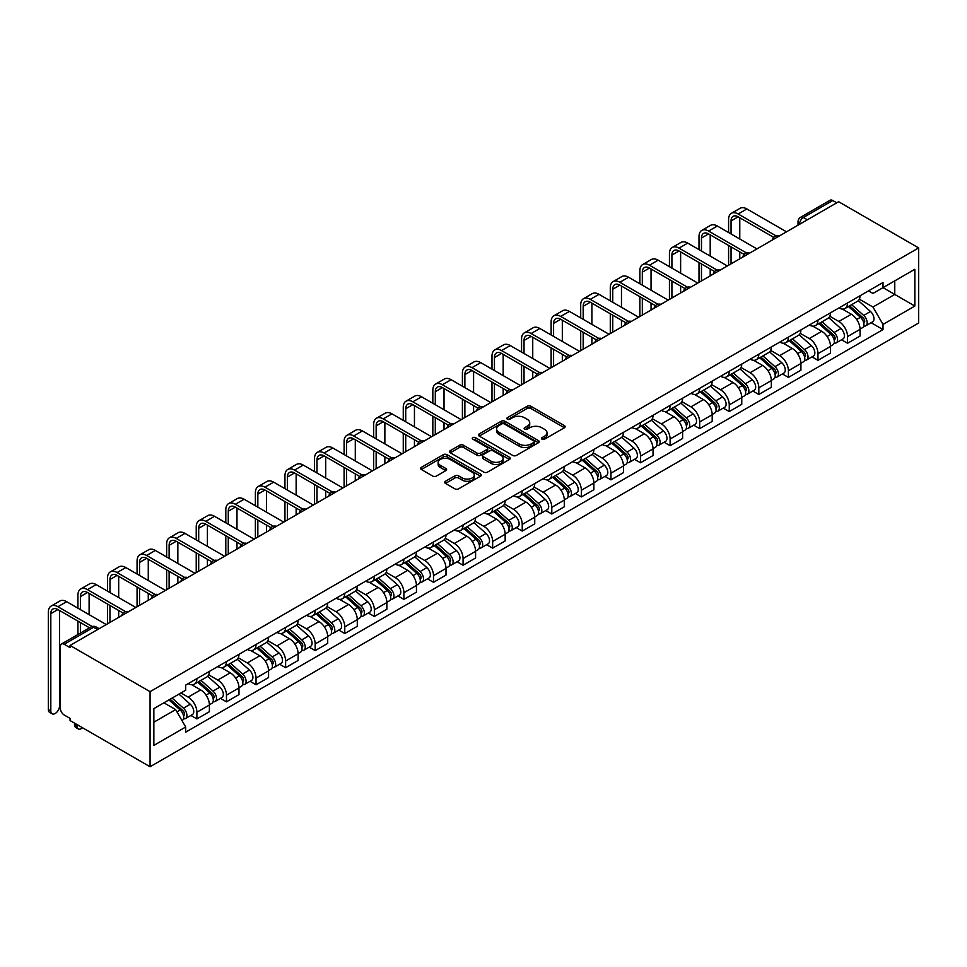 <?xml version="1.0" encoding="UTF-8"?>
<svg xmlns="http://www.w3.org/2000/svg" width="967" height="967" viewBox="0 0 967 967"><rect width="100%" height="100%" fill="white"/><g stroke="black" fill="none" stroke-linecap="round" stroke-linejoin="round"><path stroke-width="1.45" d="M541.991 439.175A1.837 1.064 0 0 0 544.602 439.175L564.365 427.752A2.635 1.523 0 0 0 565.139 426.677A2.635 1.523 0 0 0 564.365 425.601L530.871 406.261A2.635 1.523 0 0 0 527.148 406.261L507.385 417.684A1.837 1.064 0 0 0 506.841 418.433A1.837 1.064 0 0 0 507.385 419.182A1.837 1.064 0 0 0 509.984 419.182L512.546 417.708A8.425 4.859 0 0 1 524.452 417.708L527.245 419.315A8.425 4.859 0 0 1 529.711 422.76A8.425 4.859 0 0 1 527.245 426.193L524.682 427.668A1.837 1.064 0 0 0 524.15 428.429A1.837 1.064 0 0 0 524.682 429.179A1.837 1.064 0 0 0 527.293 429.179L529.856 427.704A8.425 4.859 0 0 1 541.762 427.704L544.554 429.312A8.425 4.859 0 0 1 547.02 432.745A8.425 4.859 0 0 1 544.554 436.19L541.991 437.664A1.837 1.064 0 0 0 541.46 438.414A1.837 1.064 0 0 0 541.991 439.175L541.991 437.664M445.461 481.264A2.635 1.523 0 0 0 444.687 482.328A2.635 1.523 0 0 0 445.461 483.403L454.853 488.831A2.635 1.523 0 0 0 458.576 488.831L480.539 476.151A2.635 1.523 0 0 0 481.312 475.087A2.635 1.523 0 0 0 480.539 474.011L447.044 454.671A2.635 1.523 0 0 0 443.321 454.671L421.358 467.351A2.635 1.523 0 0 0 420.585 468.415A2.635 1.523 0 0 0 421.358 469.491L432.708 476.054A2.635 1.523 0 0 0 436.431 476.054L445.835 470.627A2.635 1.523 0 0 0 446.597 469.551A2.635 1.523 0 0 0 445.835 468.475L440.203 465.224A7.035 4.061 0 0 1 438.136 462.347A7.035 4.061 0 0 1 442.487 458.6A7.035 4.061 0 0 1 450.163 459.47L472.21 472.21A7.035 4.061 0 0 1 474.265 475.087A7.035 4.061 0 0 1 469.926 478.834A7.035 4.061 0 0 1 462.25 477.952L458.576 475.837A2.635 1.523 0 0 0 454.853 475.837L445.461 481.264L445.461 483.403M150.066 691.659L70.059 645.46L838.643 201.728L918.65 247.915L150.066 691.659L150.066 766.746L918.65 323.002L918.65 247.915M512.728 455.421A2.635 1.523 0 0 0 516.451 455.421L538.414 442.741A2.635 1.523 0 0 0 539.187 441.665A2.635 1.523 0 0 0 538.414 440.589L504.919 421.249A2.635 1.523 0 0 0 501.196 421.249L479.233 433.929A2.635 1.523 0 0 0 478.46 435.005A2.635 1.523 0 0 0 479.233 436.081L512.728 455.421M473.552 439.562A1.837 1.064 0 0 1 475.413 439.828L475.413 437.64L509.476 457.294A2.635 1.523 0 0 1 510.25 458.37A2.635 1.523 0 0 1 509.476 459.446L487.513 472.126A2.635 1.523 0 0 1 483.79 472.126L450.296 452.786L459.7 447.407L459.7 445.219L450.296 450.634A2.635 1.523 0 0 0 449.522 451.71A2.635 1.523 0 0 0 450.296 452.786L450.296 450.634M459.7 447.407A2.635 1.523 0 0 1 463.411 447.407L463.411 445.219A2.635 1.523 0 0 0 459.7 445.219M463.411 445.219L476.997 453.052A2.635 1.523 0 0 0 480.72 453.052L486.957 449.462A2.635 1.523 0 0 0 487.731 448.386A2.635 1.523 0 0 0 486.957 447.31L472.815 439.139A1.837 1.064 0 0 1 472.271 438.389A1.837 1.064 0 0 1 473.407 437.41A1.837 1.064 0 0 1 475.413 437.64M70.059 645.46L70.059 647.648L64.185 644.264A5.367 3.094 -120 0 0 61.501 643.998A5.367 3.094 -120 0 0 60.389 646.452L60.389 708.4A5.367 3.094 -120 0 0 64.185 714.976L70.059 718.36L70.059 720.548L150.066 766.746M807.36 219.787L803.384 217.49A5.367 3.094 60 0 0 800.7 217.224L830.085 200.254A5.367 3.094 60 0 1 832.768 200.52L803.384 217.49A5.367 3.094 120 0 0 799.588 224.054L799.588 224.271M836.745 202.816L832.768 200.52M847.551 302.973A12.329 7.12 60 0 1 845.001 308.509L857.511 301.281A12.329 7.12 -120 0 0 860.062 295.745M829.795 316.257L838.836 321.467A12.329 7.12 60 0 1 847.551 336.576L860.062 329.348A12.329 7.12 -120 0 0 851.347 314.251L842.39 309.077M860.062 329.348L860.062 336.032L847.551 343.249L841.556 339.792M845.001 308.509A12.329 7.12 60 0 1 838.933 307.953M847.551 336.576L847.551 343.249M817.973 320.053A12.329 7.12 60 0 1 815.423 325.589L827.933 318.361A12.329 7.12 -120 0 0 830.496 312.825M811.978 356.871L817.973 360.328L830.496 353.1L830.496 346.428A12.329 7.12 -120 0 0 821.769 331.318L812.812 326.157M815.423 325.589A12.329 7.12 60 0 1 809.355 325.033M800.217 333.325L809.258 338.547A12.329 7.12 60 0 1 817.973 353.656L817.973 360.328M788.407 337.12A12.329 7.12 60 0 1 785.845 342.656L798.367 335.44A12.329 7.12 -120 0 0 800.918 329.904M782.4 373.939L788.407 377.408L800.918 370.18L800.918 363.507A12.329 7.12 -120 0 0 792.191 348.398L783.234 343.225M785.845 342.656A12.329 7.12 60 0 1 779.777 342.1M770.651 350.405L779.68 355.626A12.329 7.12 60 0 1 788.407 370.724L788.407 377.408M758.829 354.2A12.329 7.12 60 0 1 756.279 359.736L768.789 352.508A12.329 7.12 -120 0 0 771.34 346.972M752.834 391.019L758.829 394.476L771.34 387.259L771.34 380.575A12.329 7.12 -120 0 0 762.625 365.478L753.668 360.304M756.279 359.736A12.329 7.12 60 0 1 750.199 359.18M741.073 367.484L750.102 372.694A12.329 7.12 60 0 1 758.829 387.803L758.829 394.476M729.251 371.28A12.329 7.12 60 0 1 726.701 376.816L739.211 369.587A12.329 7.12 -120 0 0 741.762 364.051M723.256 408.086L729.251 411.555L741.762 404.327L741.762 397.655A12.329 7.12 -120 0 0 733.046 382.545L724.09 377.384M726.701 376.816A12.329 7.12 60 0 1 720.62 376.26M711.494 384.552L720.536 389.774A12.329 7.12 60 0 1 729.251 404.883L729.251 411.555M699.673 388.347A12.329 7.12 60 0 1 697.122 393.883L709.633 386.667A12.329 7.12 -120 0 0 712.183 381.131M693.677 425.166L699.673 428.635L712.196 421.407L712.196 414.734A12.329 7.12 -120 0 0 703.468 399.625L694.511 394.451M697.122 393.883A12.329 7.12 60 0 1 691.054 393.327M681.916 401.631L690.958 406.853A12.329 7.12 60 0 1 699.673 421.95L699.673 428.635M670.095 405.427A12.329 7.12 60 0 1 667.544 410.963L680.055 403.735A12.329 7.12 -120 0 0 682.617 398.199M664.099 442.245L670.107 445.702L682.617 438.486L682.617 431.802A12.329 7.12 -120 0 0 673.89 416.704L664.933 411.531M667.544 410.963A12.329 7.12 60 0 1 661.476 410.407M652.338 418.711L661.38 423.921A12.329 7.12 60 0 1 670.107 439.03L670.107 445.702M640.529 422.506A12.329 7.12 60 0 1 637.966 428.043L650.489 420.814A12.329 7.12 -120 0 0 653.039 415.278M634.521 459.313L640.529 462.782L653.039 455.554L653.039 448.881A12.329 7.12 -120 0 0 644.312 433.772L635.355 428.599M637.966 428.043A12.329 7.12 60 0 1 631.898 427.487M622.772 435.779L631.802 441A12.329 7.12 60 0 1 640.529 456.11L640.529 462.782M610.951 439.574A12.329 7.12 60 0 1 608.4 445.11L620.911 437.894A12.329 7.12 -120 0 0 623.461 432.358M604.955 476.393L610.951 479.862L623.461 472.633L623.461 465.961A12.329 7.12 -120 0 0 614.746 450.852L605.789 445.678M608.4 445.11A12.329 7.12 60 0 1 602.32 444.554M593.194 452.858L602.223 458.08A12.329 7.12 60 0 1 610.951 473.177L610.951 479.862M581.372 456.654A12.329 7.12 60 0 1 578.822 462.19L591.333 454.961A12.329 7.12 -120 0 0 593.883 449.425M575.377 493.472L581.372 496.929L593.883 489.713L593.883 483.029A12.329 7.12 -120 0 0 585.168 467.931L576.211 462.758M578.822 462.19A12.329 7.12 60 0 1 572.754 461.634M563.616 469.938L572.657 475.148A12.329 7.12 60 0 1 581.372 490.257L581.372 496.929M551.794 473.721A12.329 7.12 60 0 1 549.244 479.257L561.754 472.041A12.329 7.12 -120 0 0 564.317 466.505M545.799 510.54L551.794 514.009L564.317 506.781L564.317 500.108A12.329 7.12 -120 0 0 555.59 484.999L546.633 479.825M549.244 479.257A12.329 7.12 60 0 1 543.176 478.701M534.038 487.005L543.079 492.227A12.329 7.12 60 0 1 551.794 507.324L551.794 514.009M522.228 490.801A12.329 7.12 60 0 1 519.666 496.337L532.176 489.109A12.329 7.12 -120 0 0 534.739 483.573M516.221 527.619L522.228 531.088L534.739 523.86L534.739 517.176A12.329 7.12 -120 0 0 526.012 502.078L517.055 496.905M519.666 496.337A12.329 7.12 60 0 1 513.598 495.781M504.46 504.085L513.501 509.295A12.329 7.12 60 0 1 522.228 524.404L522.228 531.088M492.65 507.88A12.329 7.12 60 0 1 490.088 513.417L502.61 506.188A12.329 7.12 -120 0 0 505.161 500.652M486.643 544.699L492.65 548.156L505.161 540.94L505.161 534.255A12.329 7.12 -120 0 0 496.434 519.146L487.489 513.985M490.088 513.417A12.329 7.12 60 0 1 484.02 512.861M474.894 521.153L483.923 526.374A12.329 7.12 60 0 1 492.65 541.484L492.65 548.156M463.072 524.948A12.329 7.12 60 0 1 460.522 530.484L473.032 523.268A12.329 7.12 -120 0 0 475.583 517.732M457.077 561.767L463.072 565.236L475.583 558.007L475.583 551.335A12.329 7.12 -120 0 0 466.868 536.226L457.911 531.052M460.522 530.484A12.329 7.12 60 0 1 454.442 529.928M445.316 538.232L454.345 543.454A12.329 7.12 60 0 1 463.072 558.551L463.072 565.236M433.494 542.028A12.329 7.12 60 0 1 430.944 547.564L443.454 540.335A12.329 7.12 -120 0 0 446.005 534.799M427.499 578.846L433.494 582.303L446.005 575.087L446.005 568.403A12.329 7.12 -120 0 0 437.289 553.305L428.333 548.132M430.944 547.564A12.329 7.12 60 0 1 424.876 547.008M415.737 555.312L424.779 560.522A12.329 7.12 60 0 1 433.494 575.631L433.494 582.303M403.916 559.107A12.329 7.12 60 0 1 401.365 564.643L413.876 557.415A12.329 7.12 -120 0 0 416.439 551.879M397.921 595.926L403.916 599.383L416.439 592.155L416.439 585.482A12.329 7.12 -120 0 0 407.711 570.373L398.755 565.212M401.365 564.643A12.329 7.12 60 0 1 395.298 564.087M386.159 572.379L395.201 577.601A12.329 7.12 60 0 1 403.916 592.711L403.916 599.383M374.35 576.175A12.329 7.12 60 0 1 371.787 581.711L384.298 574.495A12.329 7.12 -120 0 0 386.86 568.959M368.342 612.993L374.35 616.462L386.86 609.234L386.86 602.562A12.329 7.12 -120 0 0 378.133 587.452L369.176 582.279M371.787 581.711A12.329 7.12 60 0 1 365.719 581.155M356.581 589.459L365.623 594.681A12.329 7.12 60 0 1 374.35 609.778L374.35 616.462M344.772 593.255A12.329 7.12 60 0 1 342.209 598.791L354.732 591.562A12.329 7.12 -120 0 0 357.282 586.026M338.764 630.073L344.772 633.53L357.282 626.314L357.282 619.629A12.329 7.12 -120 0 0 348.567 604.532L339.61 599.359M342.209 598.791A12.329 7.12 60 0 1 336.141 598.235M327.015 606.539L336.045 611.748A12.329 7.12 60 0 1 344.772 626.858L344.772 633.53M315.194 610.334A12.329 7.12 60 0 1 312.643 615.87L325.154 608.642A12.329 7.12 -120 0 0 327.704 603.106M309.198 647.141L315.194 650.61L327.704 643.381L327.704 636.709A12.329 7.12 -120 0 0 318.989 621.6L310.032 616.438M312.643 615.87A12.329 7.12 60 0 1 306.563 615.314M297.437 623.606L306.479 628.828A12.329 7.12 60 0 1 315.194 643.937L315.194 650.61M285.616 627.402A12.329 7.12 60 0 1 283.065 632.938L295.576 625.722A12.329 7.12 -120 0 0 298.126 620.185M279.62 664.22L285.616 667.689L298.126 660.461L298.126 653.789A12.329 7.12 -120 0 0 289.411 638.679L280.454 633.506M283.065 632.938A12.329 7.12 60 0 1 276.997 632.382M267.859 640.686L276.9 645.908A12.329 7.12 60 0 1 285.616 661.005L285.616 667.689M256.037 644.481A12.329 7.12 60 0 1 253.487 650.017L265.998 642.789A12.329 7.12 -120 0 0 268.56 637.253M250.042 681.3L256.037 684.757L268.56 677.541L268.56 670.856A12.329 7.12 -120 0 0 259.833 655.759L250.876 650.586M253.487 650.017A12.329 7.12 60 0 1 247.419 649.461M238.281 657.765L247.322 662.975A12.329 7.12 60 0 1 256.037 678.085L256.037 684.757M226.471 661.561A12.329 7.12 60 0 1 223.909 667.097L236.431 659.869A12.329 7.12 -120 0 0 238.982 654.333M220.464 698.367L226.471 701.837L238.982 694.608L238.982 687.936A12.329 7.12 -120 0 0 230.255 672.827L221.298 667.653M223.909 667.097A12.329 7.12 60 0 1 217.841 666.541M208.703 674.833L217.744 680.055A12.329 7.12 60 0 1 226.471 695.164L226.471 701.837M196.893 678.629A12.329 7.12 60 0 1 194.343 684.165L206.853 676.948A12.329 7.12 -120 0 0 209.404 671.412M190.898 715.447L196.893 718.916L209.404 711.688L209.404 705.016A12.329 7.12 -120 0 0 200.689 689.906L191.732 684.733M194.343 684.165A12.329 7.12 60 0 1 188.263 683.609M180.962 692.964L188.166 697.134A12.329 7.12 60 0 1 196.893 712.232L196.893 718.916M868.499 290.874L872.959 293.448L914.855 269.261L894.765 280.865L894.765 294.439L872.959 307.022L859.373 299.178M153.85 722.192L175.656 709.609L185.7 727.015L153.85 745.4L153.85 708.618L185.7 690.233L185.7 685.083L883.004 282.509L883.004 287.646L914.855 306.043L883.004 324.428L872.959 307.022M914.855 269.261L914.855 306.043M185.7 727.015L185.7 732.152L883.004 329.578L883.004 324.428M175.656 709.609L163.906 702.816M871.134 322.712L883.004 329.578M542.729 439.429L544.554 438.377A8.425 4.859 0 0 0 547.02 434.945L547.02 432.745M529.711 422.76L529.711 424.948A8.425 4.859 0 0 1 527.245 428.381L525.419 429.433M564.365 425.601L564.365 427.752L530.871 408.461A2.635 1.523 0 0 0 527.148 408.461L508.122 419.448M538.377 442.765L504.919 423.449A2.635 1.523 0 0 0 501.196 423.449L479.269 436.105M533.76 442.415A1.837 1.064 0 0 0 534.304 441.665A1.837 1.064 0 0 0 533.76 440.916L504.351 423.945A1.837 1.064 0 0 0 501.752 423.945L499.057 425.492A8.425 4.859 0 0 0 496.591 428.937A8.425 4.859 0 0 0 499.057 432.37L519.146 443.974A8.425 4.859 0 0 0 531.064 443.974L533.76 442.415L533.76 444.615A1.837 1.064 0 0 0 534.304 443.853L534.304 441.665M496.591 428.937L496.591 431.125A8.425 4.859 0 0 0 499.057 434.558L499.057 432.37M533.76 444.615L531.064 446.162A8.425 4.859 0 0 1 519.146 446.162L499.057 434.558M463.411 447.407L476.997 455.239A2.635 1.523 0 0 0 480.72 455.239L486.957 451.649A2.635 1.523 0 0 0 487.731 450.574L487.731 448.386M475.413 439.828L509.44 459.47M491.103 461.199A7.035 4.061 0 0 0 498.767 462.081A7.035 4.061 0 0 0 503.118 458.322A7.035 4.061 0 0 0 501.051 455.445L493.279 450.96A2.635 1.523 0 0 0 489.568 450.96L483.331 454.563A2.635 1.523 0 0 0 482.557 455.638A2.635 1.523 0 0 0 483.331 456.714L491.103 461.199L491.103 463.386A7.035 4.061 0 0 0 498.767 464.269A7.035 4.061 0 0 0 503.118 460.51L503.118 458.322M482.557 455.638L482.557 457.826A2.635 1.523 0 0 0 483.331 458.902L483.331 456.714M491.103 463.386L483.331 458.902M474.265 475.087L474.265 477.275A7.035 4.061 0 0 1 469.926 481.022A7.035 4.061 0 0 1 462.25 480.14L458.576 478.024A2.635 1.523 0 0 0 454.853 478.024L445.497 483.427M438.136 462.347L438.136 464.535A7.035 4.061 0 0 0 440.203 467.412L440.203 465.224M445.799 470.639L440.203 467.412M480.502 476.175L447.044 456.859A2.635 1.523 0 0 0 443.321 456.859L421.394 469.515M848.41 306.539L860.461 317.297A6.709 3.868 60 0 1 862.564 327.656L860.062 329.106M848.724 306.829L854.405 310.105M849.63 305.838L863.035 317.805A3.215 1.861 60 0 1 864.051 322.785A3.215 1.861 60 0 1 863.749 322.893M851.637 304.678L863.688 315.435A6.709 3.868 60 0 1 865.791 325.794A6.709 3.868 60 0 1 863.761 326.012M858.358 300.64L870.505 311.495A6.709 3.868 60 0 1 872.609 321.854L865.791 325.794M731.052 233.966L731.052 220.935A10.057 5.802 60 0 1 733.131 216.33A10.057 5.802 60 0 1 738.159 216.826L773.757 237.386M786.509 231.826L746.887 208.945A13.538 7.821 -120 0 0 740.118 208.28L731.39 213.308A13.538 7.821 -120 0 0 728.586 219.509L728.586 232.539M776.211 235.948L738.159 213.985A13.538 7.821 -120 0 0 731.39 213.308M728.586 245.449L728.586 265.26M731.052 263.846L731.052 246.875M739.779 258.805L739.779 251.916M739.779 238.994L739.779 217.756M818.831 323.619L830.883 334.377A6.709 3.868 60 0 1 832.986 344.736L830.484 346.174M819.158 323.897L824.827 327.172M820.052 322.918L833.457 334.884A3.215 1.861 60 0 1 834.473 339.852A3.215 1.861 60 0 1 834.183 339.973M822.059 321.757L834.11 332.515A6.709 3.868 60 0 1 836.213 342.874A6.709 3.868 60 0 1 834.195 343.092M828.779 317.72L840.939 328.575A6.709 3.868 60 0 1 843.043 338.933L836.213 342.874M789.253 340.686L801.305 351.444A6.709 3.868 60 0 1 803.42 361.815L800.918 363.254M789.58 340.976L795.249 344.252M790.474 339.985L803.879 351.952A3.215 1.861 60 0 1 804.895 356.932A3.215 1.861 60 0 1 804.604 357.053M792.481 338.837L804.532 349.583A6.709 3.868 60 0 1 806.635 359.954A6.709 3.868 60 0 1 804.617 360.171M799.201 334.8L811.361 345.642A6.709 3.868 60 0 1 813.465 356.013L806.635 359.954M759.687 357.766L771.739 368.524A6.709 3.868 60 0 1 773.842 378.883L771.34 380.333M760.002 358.056L765.671 361.332M760.896 357.065L774.313 369.031A3.215 1.861 60 0 1 775.316 374.011A3.215 1.861 60 0 1 775.026 374.12M762.903 355.904L774.954 366.662A6.709 3.868 60 0 1 777.057 377.021A6.709 3.868 60 0 1 775.038 377.239M769.623 351.867L781.783 362.722A6.709 3.868 60 0 1 783.886 373.081L777.057 377.021M701.474 251.033L701.474 238.015A10.057 5.802 60 0 1 703.565 233.41A10.057 5.802 60 0 1 708.593 233.905L744.191 254.454M756.931 248.906L717.309 226.024A13.538 7.821 -120 0 0 710.54 225.359L701.812 230.388A13.538 7.821 -120 0 0 699.008 236.589L699.008 249.619M746.633 253.028L708.593 231.065A13.538 7.821 -120 0 0 701.812 230.388M699.008 262.528L699.008 282.34M701.474 280.913L701.474 263.955M710.201 275.885L710.201 268.983M710.201 256.074L710.201 234.836M671.908 268.113L671.908 255.083A10.057 5.802 60 0 1 673.987 250.489A10.057 5.802 60 0 1 679.015 250.985L714.613 271.534M727.353 265.973L687.73 243.104A13.538 7.821 -120 0 0 680.961 242.427L672.246 247.467A13.538 7.821 -120 0 0 669.442 253.668L669.442 266.687M717.055 270.095L679.015 248.132A13.538 7.821 -120 0 0 672.246 247.467M669.442 279.608L669.442 299.419M671.908 297.993L671.908 281.022M680.623 292.953L680.623 286.063M680.623 273.141L680.623 251.916M642.33 285.192L642.33 272.162A10.057 5.802 60 0 1 644.409 267.557A10.057 5.802 60 0 1 649.437 268.052L685.035 288.613M697.775 283.053L658.152 260.171A13.538 7.821 -120 0 0 651.383 259.507L642.668 264.535A13.538 7.821 -120 0 0 639.864 270.736L639.864 283.766M687.477 287.175L649.437 265.212A13.538 7.821 -120 0 0 642.668 264.535M639.864 296.676L639.864 316.487M642.33 315.073L642.33 298.102M651.045 310.032L651.045 303.142M651.045 290.221L651.045 268.983M730.109 374.845L742.16 385.591A6.709 3.868 60 0 1 744.264 395.962L741.762 397.401M730.423 375.123L736.105 378.399M731.318 374.144L744.735 386.111A3.215 1.861 60 0 1 745.738 391.079A3.215 1.861 60 0 1 745.448 391.2M733.337 372.984L745.388 383.742A6.709 3.868 60 0 1 747.491 394.101A6.709 3.868 60 0 1 745.46 394.318M740.045 368.947L752.205 379.801A6.709 3.868 60 0 1 754.308 390.16L747.491 394.101M700.531 391.913L712.582 402.671A6.709 3.868 60 0 1 714.686 413.042L712.183 414.48M700.845 392.203L706.526 395.479M701.752 391.212L715.157 403.179A3.215 1.861 60 0 1 716.172 408.159A3.215 1.861 60 0 1 715.87 408.279M703.758 390.052L715.81 400.809A6.709 3.868 60 0 1 717.913 411.18A6.709 3.868 60 0 1 715.882 411.386M710.479 386.026L722.627 396.869A6.709 3.868 60 0 1 724.73 407.24L717.913 411.18M612.752 302.26L612.752 289.242A10.057 5.802 60 0 1 614.831 284.636A10.057 5.802 60 0 1 619.859 285.132L655.457 305.681M668.209 300.133L628.586 277.251A13.538 7.821 -120 0 0 621.817 276.586L613.09 281.615A13.538 7.821 -120 0 0 610.286 287.815L610.286 300.834M657.911 304.254L619.859 282.291A13.538 7.821 -120 0 0 613.09 281.615M610.286 313.755L610.286 333.567M612.752 332.14L612.752 315.182M621.467 327.112L621.467 320.21M621.467 307.301L621.467 286.063M583.174 319.34L583.174 306.309A10.057 5.802 60 0 1 585.253 301.704A10.057 5.802 60 0 1 590.281 302.212L625.879 322.76M638.631 317.2L599.008 294.331A13.538 7.821 -120 0 0 592.239 293.654L583.512 298.694A13.538 7.821 -120 0 0 580.708 304.883L580.708 317.913M628.332 321.322L590.281 299.359A13.538 7.821 -120 0 0 583.512 298.694M580.708 330.835L580.708 350.646M583.174 349.22L583.174 332.249M591.901 344.179L591.901 337.29M591.901 324.368L591.901 303.142M670.953 408.993L683.004 419.751A6.709 3.868 60 0 1 685.107 430.11L682.605 431.56M671.279 409.283L676.948 412.558M672.174 408.292L685.579 420.258A3.215 1.861 60 0 1 686.594 425.238A3.215 1.861 60 0 1 686.304 425.347M674.18 407.131L686.232 417.889A6.709 3.868 60 0 1 688.335 428.248A6.709 3.868 60 0 1 686.316 428.466M680.901 403.094L693.061 413.949A6.709 3.868 60 0 1 695.164 424.308L688.335 428.248M641.375 426.072L653.438 436.818A6.709 3.868 60 0 1 655.541 447.189L653.039 448.628M641.701 426.35L647.37 429.626M642.596 425.371L656.013 437.338A3.215 1.861 60 0 1 657.016 442.306A3.215 1.861 60 0 1 656.726 442.427M644.602 424.211L656.653 434.957A6.709 3.868 60 0 1 658.757 445.328A6.709 3.868 60 0 1 656.738 445.545M651.323 420.174L663.483 431.016A6.709 3.868 60 0 1 665.586 441.387L658.757 445.328M611.809 443.14L623.86 453.898A6.709 3.868 60 0 1 625.963 464.269L623.461 465.707M612.123 443.43L617.792 446.706M613.018 442.439L626.435 454.405A3.215 1.861 60 0 1 627.438 459.385A3.215 1.861 60 0 1 627.148 459.494M615.024 441.278L627.075 452.036A6.709 3.868 60 0 1 629.179 462.407A6.709 3.868 60 0 1 627.16 462.613M621.745 437.253L633.905 448.096A6.709 3.868 60 0 1 636.008 458.467L629.179 462.407M582.231 460.219L594.282 470.977A6.709 3.868 60 0 1 596.385 481.336L593.883 482.787M582.545 460.51L588.226 463.785M583.439 459.518L596.857 471.485A3.215 1.861 60 0 1 597.86 476.453A3.215 1.861 60 0 1 597.57 476.574M585.458 458.358L597.509 469.116A6.709 3.868 60 0 1 599.613 479.475A6.709 3.868 60 0 1 597.582 479.692M592.167 454.321L604.327 465.175A6.709 3.868 60 0 1 606.43 475.534L599.613 479.475M552.653 477.299L564.704 488.045A6.709 3.868 60 0 1 566.807 498.416L564.305 499.854M552.979 477.577L558.648 480.853M553.873 476.598L567.278 488.565A3.215 1.861 60 0 1 568.294 493.533A3.215 1.861 60 0 1 567.992 493.653M555.88 475.438L567.931 486.183A6.709 3.868 60 0 1 570.034 496.555A6.709 3.868 60 0 1 568.004 496.772M562.601 471.4L574.749 482.243A6.709 3.868 60 0 1 576.864 492.614L570.034 496.555M523.074 494.367L535.126 505.125A6.709 3.868 60 0 1 537.229 515.484L534.739 516.934M523.401 494.657L529.07 497.932M524.295 493.666L537.7 505.632A3.215 1.861 60 0 1 538.716 510.612A3.215 1.861 60 0 1 538.426 510.721M526.302 492.505L538.353 503.263A6.709 3.868 60 0 1 540.456 513.622A6.709 3.868 60 0 1 538.438 513.84M533.022 488.48L545.183 499.323A6.709 3.868 60 0 1 547.286 509.682L540.456 513.622M493.508 511.446L505.56 522.204A6.709 3.868 60 0 1 507.663 532.563L505.161 534.014M493.823 511.724L499.492 515M494.717 510.745L508.134 522.712A3.215 1.861 60 0 1 509.138 527.68A3.215 1.861 60 0 1 508.847 527.801M496.724 509.585L508.775 520.343A6.709 3.868 60 0 1 510.878 530.702A6.709 3.868 60 0 1 508.86 530.919M503.444 505.548L515.604 516.402A6.709 3.868 60 0 1 517.708 526.761L510.878 530.702M463.93 528.526L475.982 539.272A6.709 3.868 60 0 1 478.085 549.643L475.583 551.081M464.245 528.804L469.914 532.08M465.139 527.813L478.556 539.779A3.215 1.861 60 0 1 479.559 544.759A3.215 1.861 60 0 1 479.269 544.88M467.146 526.664L479.197 537.41A6.709 3.868 60 0 1 481.3 547.781A6.709 3.868 60 0 1 479.281 547.999M473.866 522.627L486.026 533.47A6.709 3.868 60 0 1 488.13 543.841L481.3 547.781M553.595 336.407L553.595 323.389A10.057 5.802 60 0 1 555.687 318.784A10.057 5.802 60 0 1 560.715 319.279L596.313 339.84M609.053 334.28L569.43 311.398A13.538 7.821 -120 0 0 562.661 310.733L553.934 315.762A13.538 7.821 -120 0 0 551.13 321.963L551.13 334.993M598.754 338.402L560.715 316.439A13.538 7.821 -120 0 0 553.934 315.762M551.13 347.902L551.13 367.714M553.595 366.3L553.595 349.329M562.323 361.259L562.323 354.369M562.323 341.448L562.323 320.21M524.029 353.487L524.029 340.469A10.057 5.802 60 0 1 526.108 335.863A10.057 5.802 60 0 1 531.137 336.359L566.735 356.908M579.475 351.347L539.852 328.478A13.538 7.821 -120 0 0 533.083 327.801L524.368 332.841A13.538 7.821 -120 0 0 521.564 339.042L521.564 352.061M569.176 355.481L531.137 333.506A13.538 7.821 -120 0 0 524.368 332.841M521.564 364.982L521.564 384.793M524.029 383.367L524.029 366.408M532.744 378.339L532.744 371.437M532.744 358.527L532.744 337.29M494.451 370.566L494.451 357.536A10.057 5.802 60 0 1 496.53 352.931A10.057 5.802 60 0 1 501.559 353.438L537.156 373.987M549.909 368.427L510.274 345.557A13.538 7.821 -120 0 0 503.505 344.881L494.79 349.921A13.538 7.821 -120 0 0 491.985 356.11L491.985 369.14M539.61 372.549L501.559 350.586A13.538 7.821 -120 0 0 494.79 349.921M491.985 382.062L491.985 401.873M494.451 400.447L494.451 383.476M503.166 395.406L503.166 388.516M503.166 375.595L503.166 354.369M464.873 387.634L464.873 374.616A10.057 5.802 60 0 1 466.952 370.01A10.057 5.802 60 0 1 471.981 370.506L507.578 391.067M520.331 385.507L480.708 362.625A13.538 7.821 -120 0 0 473.939 361.96L465.212 366.989A13.538 7.821 -120 0 0 462.407 373.189L462.407 386.22M510.032 389.628L471.981 367.665A13.538 7.821 -120 0 0 465.212 366.989M462.407 399.129L462.407 418.941M464.873 417.514L464.873 400.556M473.588 412.486L473.588 405.584M473.588 392.675L473.588 371.437M435.295 404.714L435.295 391.683A10.057 5.802 60 0 1 437.374 387.09A10.057 5.802 60 0 1 442.402 387.586L478 408.134M490.752 402.574L451.13 379.705A13.538 7.821 -120 0 0 444.361 379.028L435.633 384.068A13.538 7.821 -120 0 0 432.829 390.269L432.829 403.287M480.454 406.708L442.402 384.733A13.538 7.821 -120 0 0 435.633 384.068M432.829 416.209L432.829 436.02M435.295 434.594L435.295 417.635M444.022 429.566L444.022 422.664M444.022 409.754L444.022 388.516M405.717 421.793L405.717 408.763A10.057 5.802 60 0 1 407.808 404.158A10.057 5.802 60 0 1 412.836 404.653L448.434 425.214M461.174 419.654L421.552 396.772A13.538 7.821 -120 0 0 414.783 396.107L406.067 401.148A13.538 7.821 -120 0 0 403.263 407.337L403.263 420.367M450.876 423.776L412.836 401.813A13.538 7.821 -120 0 0 406.067 401.148M403.263 433.276L403.263 453.088M405.717 451.674L405.717 434.703M414.444 446.633L414.444 439.743M414.444 426.822L414.444 405.584M376.151 438.861L376.151 425.843A10.057 5.802 60 0 1 378.23 421.237A10.057 5.802 60 0 1 383.258 421.733L418.856 442.282M431.596 436.733L391.973 413.852A13.538 7.821 -120 0 0 385.204 413.187L376.489 418.215A13.538 7.821 -120 0 0 373.685 424.416L373.685 437.447M421.298 440.855L383.258 418.892A13.538 7.821 -120 0 0 376.489 418.215M373.685 450.356L373.685 470.167M376.151 468.741L376.151 451.782M384.866 463.713L384.866 456.811M384.866 443.901L384.866 422.664M346.573 455.94L346.573 442.91A10.057 5.802 60 0 1 348.652 438.317A10.057 5.802 60 0 1 353.68 438.813L389.278 459.361M402.03 453.801L362.395 430.931A13.538 7.821 -120 0 0 355.626 430.255L346.911 435.295A13.538 7.821 -120 0 0 344.107 441.496L344.107 454.514M391.732 457.935L353.68 435.96A13.538 7.821 -120 0 0 346.911 435.295M344.107 467.436L344.107 487.247M346.573 485.821L346.573 468.85M355.288 480.78L355.288 473.89M355.288 460.969L355.288 439.743M434.352 545.593L446.403 556.351A6.709 3.868 60 0 1 448.507 566.71L446.005 568.161M434.667 545.884L440.348 549.159M435.573 544.892L448.978 556.859A3.215 1.861 60 0 1 449.993 561.839A3.215 1.861 60 0 1 449.691 561.948M437.58 543.732L449.631 554.49A6.709 3.868 60 0 1 451.734 564.849A6.709 3.868 60 0 1 449.703 565.066M444.3 539.695L456.448 550.549A6.709 3.868 60 0 1 458.551 560.908L451.734 564.849M404.774 562.673L416.825 573.431A6.709 3.868 60 0 1 418.929 583.79L416.426 585.228M405.1 562.951L410.77 566.227M405.995 561.972L419.4 573.939A3.215 1.861 60 0 1 420.415 578.907A3.215 1.861 60 0 1 420.113 579.028M408.001 560.812L420.053 571.57A6.709 3.868 60 0 1 422.156 581.929A6.709 3.868 60 0 1 420.125 582.146M414.722 556.774L426.87 567.629A6.709 3.868 60 0 1 428.985 577.988L422.156 581.929M375.196 579.741L387.247 590.499A6.709 3.868 60 0 1 389.35 600.87L386.86 602.308M375.522 580.031L381.191 583.306M376.417 579.04L389.822 591.006A3.215 1.861 60 0 1 390.837 595.986A3.215 1.861 60 0 1 390.547 596.107M378.423 577.891L390.475 588.637A6.709 3.868 60 0 1 392.578 599.008A6.709 3.868 60 0 1 390.559 599.226M385.144 573.854L397.304 584.697A6.709 3.868 60 0 1 399.407 595.068L392.578 599.008M345.63 596.82L357.681 607.578A6.709 3.868 60 0 1 359.784 617.937L357.282 619.388M345.944 597.11L351.613 600.386M346.839 596.119L360.256 608.086A3.215 1.861 60 0 1 361.259 613.066A3.215 1.861 60 0 1 360.969 613.175M348.845 594.959L360.896 605.717A6.709 3.868 60 0 1 363 616.076A6.709 3.868 60 0 1 360.981 616.293M355.566 590.922L367.726 601.776A6.709 3.868 60 0 1 369.829 612.135L363 616.076M316.052 613.9L328.103 624.646A6.709 3.868 60 0 1 330.206 635.017L327.704 636.455M316.366 614.178L322.035 617.454M317.261 613.199L330.678 625.166A3.215 1.861 60 0 1 331.681 630.133A3.215 1.861 60 0 1 331.391 630.254M319.267 612.038L331.318 622.796A6.709 3.868 60 0 1 333.434 633.155A6.709 3.868 60 0 1 331.403 633.373M325.988 608.001L338.148 618.856A6.709 3.868 60 0 1 340.251 629.215L333.434 633.155M286.474 630.967L298.525 641.725A6.709 3.868 60 0 1 300.628 652.096L298.126 653.535M286.788 631.258L292.469 634.533M287.695 630.266L301.1 642.233A3.215 1.861 60 0 1 302.115 647.213A3.215 1.861 60 0 1 301.813 647.334M289.701 629.106L301.752 639.864A6.709 3.868 60 0 1 303.856 650.235A6.709 3.868 60 0 1 301.825 650.44M296.422 625.081L308.57 635.923A6.709 3.868 60 0 1 310.673 646.294L303.856 650.235M316.995 473.02L316.995 459.99A10.057 5.802 60 0 1 319.074 455.384A10.057 5.802 60 0 1 324.102 455.88L359.7 476.441M372.452 470.881L332.829 447.999A13.538 7.821 -120 0 0 326.06 447.334L317.333 452.363A13.538 7.821 -120 0 0 314.529 458.563L314.529 471.594M362.154 475.002L324.102 453.04A13.538 7.821 -120 0 0 317.333 452.363M314.529 484.503L314.529 504.315M316.995 502.9L316.995 485.93M325.722 497.86L325.722 490.97M325.722 478.049L325.722 456.811M287.417 490.088L287.417 477.069A10.057 5.802 60 0 1 289.508 472.464A10.057 5.802 60 0 1 294.524 472.96L330.122 493.508M342.874 487.96L303.251 465.079A13.538 7.821 -120 0 0 296.482 464.414L287.755 469.442A13.538 7.821 -120 0 0 284.951 475.643L284.951 488.673M332.575 492.082L294.524 470.119A13.538 7.821 -120 0 0 287.755 469.442M284.951 501.583L284.951 521.394M287.417 519.968L287.417 503.009M296.144 514.94L296.144 508.038M296.144 495.128L296.144 473.89M257.838 507.167L257.838 494.137A10.057 5.802 60 0 1 259.93 489.544A10.057 5.802 60 0 1 264.958 490.039L300.556 510.588M313.296 505.028L273.673 482.158A13.538 7.821 -120 0 0 266.904 481.481L258.189 486.522A13.538 7.821 -120 0 0 255.385 492.723L255.385 505.741M302.997 509.15L264.958 487.187A13.538 7.821 -120 0 0 258.189 486.522M255.385 518.663L255.385 538.474M257.838 537.048L257.838 520.077M266.566 532.007L266.566 525.117M266.566 512.196L266.566 490.97M228.272 524.247L228.272 511.217A10.057 5.802 60 0 1 230.351 506.611A10.057 5.802 60 0 1 235.38 507.107L270.978 527.668M283.718 522.107L244.095 499.226A13.538 7.821 -120 0 0 237.326 498.561L228.611 503.589A13.538 7.821 -120 0 0 225.807 509.79L225.807 522.821M273.419 526.229L235.38 504.266A13.538 7.821 -120 0 0 228.611 503.589M225.807 535.73L225.807 555.542M228.272 554.127L228.272 537.156M236.988 549.087L236.988 542.197M236.988 529.275L236.988 508.038M198.694 541.315L198.694 528.296A10.057 5.802 60 0 1 200.773 523.691A10.057 5.802 60 0 1 205.802 524.187L241.399 544.735M254.152 539.187L214.529 516.305A13.538 7.821 -120 0 0 207.748 515.641L199.033 520.669A13.538 7.821 -120 0 0 196.228 526.87L196.228 539.888M243.853 543.309L205.802 521.346A13.538 7.821 -120 0 0 199.033 520.669M196.228 552.81L196.228 572.621M198.694 571.195L198.694 554.236M207.409 566.166L207.409 559.264M207.409 546.355L207.409 525.117M169.116 558.394L169.116 545.364A10.057 5.802 60 0 1 171.195 540.758A10.057 5.802 60 0 1 176.224 541.266L211.821 561.815M224.574 556.255L184.951 533.385A13.538 7.821 -120 0 0 178.182 532.708L169.455 537.749A13.538 7.821 -120 0 0 166.65 543.938L166.65 556.968M214.275 560.377L176.224 538.414A13.538 7.821 -120 0 0 169.455 537.749M166.65 569.889L166.65 589.701M169.116 588.274L169.116 571.304M177.843 583.234L177.843 576.344M177.843 563.423L177.843 542.197M256.896 648.047L268.947 658.805A6.709 3.868 60 0 1 271.05 669.164L268.548 670.614M257.222 648.337L262.891 651.613M258.116 647.346L271.522 659.313A3.215 1.861 60 0 1 272.537 664.293A3.215 1.861 60 0 1 272.247 664.402M260.123 646.186L272.174 656.944A6.709 3.868 60 0 1 274.277 667.303A6.709 3.868 60 0 1 272.247 667.52M266.844 642.148L279.004 653.003A6.709 3.868 60 0 1 281.107 663.362L274.277 667.303M139.538 575.462L139.538 562.443A10.057 5.802 60 0 1 141.629 557.838A10.057 5.802 60 0 1 146.646 558.334L182.243 578.895M194.996 573.334L155.373 550.453A13.538 7.821 -120 0 0 148.604 549.788L139.877 554.816A13.538 7.821 -120 0 0 137.072 561.017L137.072 574.047M184.697 577.456L146.646 555.493A13.538 7.821 -120 0 0 139.877 554.816M137.072 586.957L137.072 606.768M139.538 605.354L139.538 588.383M148.265 600.314L148.265 593.424M148.265 580.502L148.265 559.264M227.318 665.127L239.369 675.873A6.709 3.868 60 0 1 241.484 686.244L238.982 687.682M227.644 665.405L233.313 668.681M228.538 664.426L241.943 676.392A3.215 1.861 60 0 1 242.959 681.36A3.215 1.861 60 0 1 242.669 681.481M230.545 663.265L242.596 674.011A6.709 3.868 60 0 1 244.699 684.382A6.709 3.868 60 0 1 242.681 684.6M237.266 659.228L249.426 670.071A6.709 3.868 60 0 1 251.529 680.442L244.699 684.382M109.96 592.541L109.96 579.523A10.057 5.802 60 0 1 112.051 574.918A10.057 5.802 60 0 1 117.08 575.413L152.677 595.962M165.417 590.402L125.795 567.532A13.538 7.821 -120 0 0 119.026 566.855L110.311 571.896A13.538 7.821 -120 0 0 107.506 578.097L107.506 591.115M155.119 594.536L117.08 572.561A13.538 7.821 -120 0 0 110.311 571.896M107.506 604.037L107.506 623.848M109.96 622.422L109.96 605.463M118.687 617.393L118.687 610.491M118.687 597.582L118.687 576.344M197.751 682.194L209.803 692.952A6.709 3.868 60 0 1 211.906 703.323L209.404 704.762M198.066 682.484L203.735 685.76M198.96 681.493L212.377 693.46A3.215 1.861 60 0 1 213.381 698.44A3.215 1.861 60 0 1 213.091 698.549M200.967 680.333L213.018 691.091A6.709 3.868 60 0 1 215.121 701.462A6.709 3.868 60 0 1 213.103 701.667M207.687 676.308L219.847 687.15A6.709 3.868 60 0 1 221.951 697.521L215.121 701.462M80.394 609.621L80.394 596.591A10.057 5.802 60 0 1 82.473 591.985A10.057 5.802 60 0 1 87.501 592.493L123.099 613.042M135.839 607.481L96.216 584.612A13.538 7.821 -120 0 0 89.448 583.935L80.732 588.976A13.538 7.821 -120 0 0 77.928 595.164L77.928 608.195M125.541 611.603L87.501 589.64A13.538 7.821 -120 0 0 80.732 588.976M77.928 621.116L77.928 634.509M80.394 633.083L80.394 622.53M89.109 614.649L89.109 593.424M78.254 728.9L75.789 727.486A6.165 3.566 -60 0 1 74.507 724.658L76.973 726.084A6.165 3.566 120 0 0 78.254 728.9A6.165 3.566 120 0 0 82.509 727.74M168.911 699.927L180.225 710.032A6.709 3.868 60 0 1 182.328 720.391L181.989 720.584M169.02 699.866L174.169 702.84M170.119 699.226L182.799 710.54A3.215 1.861 60 0 1 183.803 715.507A3.215 1.861 60 0 1 183.512 715.628M172.126 698.065L183.44 708.17A6.709 3.868 60 0 1 185.555 718.529A6.709 3.868 60 0 1 183.525 718.747M178.955 694.125L190.269 704.23A6.709 3.868 60 0 1 192.373 714.589L185.555 718.529M76.973 726.084L76.973 724.549M74.507 723.123L74.507 724.658M52.097 713.803L49.631 712.377A6.165 3.566 -60 0 1 48.35 709.548L50.816 710.975A6.165 3.566 120 0 0 52.097 713.803A6.165 3.566 120 0 0 56.848 712.147A6.165 3.566 120 0 0 59.531 705.946L59.531 610.491M50.816 710.975L50.816 613.67A10.057 5.802 60 0 1 52.895 609.065A10.057 5.802 60 0 1 57.923 609.561L89.532 627.813M106.273 624.561L66.65 601.679A13.538 7.821 -120 0 0 59.869 601.015L51.154 606.043A13.538 7.821 -120 0 0 48.35 612.244L48.35 709.548M92.179 626.495L57.923 606.72A13.538 7.821 -120 0 0 51.154 606.043M799.782 224.163L799.588 224.054A5.367 3.094 0 0 1 798.017 221.866L798.017 225.178M226.471 695.164L238.982 687.936M256.037 678.085L268.56 670.856M285.616 661.005L298.126 653.789M315.194 643.937L327.704 636.709M344.772 626.858L357.282 619.629M374.35 609.778L386.86 602.562M403.916 592.711L416.439 585.482M433.494 575.631L446.005 568.403M463.072 558.551L475.583 551.335M492.65 541.484L505.161 534.255M522.228 524.404L534.739 517.176M551.794 507.324L564.317 500.108M581.372 490.257L593.883 483.029M610.951 473.177L623.461 465.961M640.529 456.11L653.039 448.881M670.107 439.03L682.617 431.802M699.673 421.95L712.196 414.734M729.251 404.883L741.762 397.655M758.829 387.803L771.34 380.575M788.407 370.724L800.918 363.507M817.973 353.656L830.496 346.428M196.893 712.232L209.404 705.016M188.166 697.134L200.689 689.906M217.744 680.055L230.255 672.827M247.322 662.975L259.833 655.759M276.9 645.908L289.411 638.679M306.479 628.828L318.989 621.6M336.045 611.748L348.567 604.532M365.623 594.681L378.133 587.452M395.201 577.601L407.711 570.373M424.779 560.522L437.289 553.305M454.345 543.454L466.868 536.226M483.923 526.374L496.434 519.146M513.501 509.295L526.012 502.078M543.079 492.227L555.59 484.999M572.657 475.148L585.168 467.931M602.223 458.08L614.746 450.852M631.802 441L644.312 433.772M661.38 423.921L673.89 416.704M690.958 406.853L703.468 399.625M720.536 389.774L733.046 382.545M750.102 372.694L762.625 365.478M779.68 355.626L792.191 348.398M809.258 338.547L821.769 331.318M838.836 321.467L851.347 314.251M778.786 236.286A5.367 3.094 120 0 0 776.416 237.652M749.207 253.366A5.367 3.094 120 0 0 746.838 254.732M719.629 270.434A5.367 3.094 120 0 0 717.26 271.8M690.051 287.513A5.367 3.094 120 0 0 687.682 288.879M660.473 304.593A5.367 3.094 120 0 0 658.116 305.959M630.907 321.66A5.367 3.094 120 0 0 628.538 323.026M601.329 338.74A5.367 3.094 120 0 0 598.96 340.106M571.751 355.82A5.367 3.094 120 0 0 569.382 357.186M542.173 372.887A5.367 3.094 120 0 0 539.804 374.253M512.595 389.967A5.367 3.094 120 0 0 510.238 391.333M483.029 407.034A5.367 3.094 120 0 0 480.659 408.412M453.45 424.114A5.367 3.094 120 0 0 451.081 425.48M423.872 441.194A5.367 3.094 120 0 0 421.503 442.56M394.294 458.261A5.367 3.094 120 0 0 391.925 459.627M364.728 475.341A5.367 3.094 120 0 0 362.359 476.707M335.15 492.421A5.367 3.094 120 0 0 332.781 493.786M305.572 509.488A5.367 3.094 120 0 0 303.203 510.854M275.994 526.568A5.367 3.094 120 0 0 273.625 527.934M246.416 543.647A5.367 3.094 120 0 0 244.047 545.013M216.85 560.715A5.367 3.094 120 0 0 214.481 562.081M187.272 577.795A5.367 3.094 120 0 0 184.902 579.16M157.694 594.874A5.367 3.094 120 0 0 155.324 596.24M128.115 611.942A5.367 3.094 120 0 0 125.746 613.308M97.546 629.59L93.569 627.293L64.185 644.264M99.117 628.683L96.253 627.027A5.367 3.094 120 0 0 93.569 627.293A5.367 3.094 60 0 0 90.886 627.027L61.501 643.998M544.554 438.377L544.554 436.19M524.682 429.179L524.682 427.668M527.245 428.381L527.245 426.193M507.385 419.182L507.385 417.684M527.148 408.461L527.148 406.261M530.871 408.461L530.871 406.261M479.233 436.081L479.233 433.929M501.196 423.449L501.196 421.249M504.919 423.449L504.919 421.249M538.414 442.741L538.414 440.589M519.146 446.162L519.146 443.974M531.064 446.162L531.064 443.974M476.997 455.239L476.997 453.052M480.72 455.239L480.72 453.052M486.957 451.649L486.957 449.462M509.476 459.446L509.476 457.294M454.853 478.024L454.853 475.837M458.576 478.024L458.576 475.837M462.25 480.14L462.25 477.952M445.835 470.627L445.835 468.475M421.358 469.491L421.358 467.351M443.321 456.859L443.321 454.671M447.044 456.859L447.044 454.671M480.539 476.151L480.539 474.011M860.461 317.297L856.702 319.461M864.716 321.31L863.507 322.011M870.505 311.495L863.688 315.435M738.159 213.985L746.887 208.945M731.052 220.935L738.159 216.826M830.883 334.377L827.123 336.54M835.137 338.377L833.929 339.079M840.939 328.575L834.11 332.515M801.305 351.444L797.557 353.62M805.559 355.457L804.351 356.158M811.361 345.642L804.532 349.583M771.739 368.524L767.979 370.687M775.981 372.537L774.772 373.226M781.783 362.722L774.954 366.662M708.593 231.065L717.309 226.024M701.474 238.015L708.593 233.905M679.015 248.132L687.73 243.104M671.908 255.083L679.015 250.985M649.437 265.212L658.152 260.171M642.33 272.162L649.437 268.052M742.16 385.591L738.401 387.767M746.415 389.604L745.206 390.305M752.205 379.801L745.388 383.742M712.582 402.671L708.823 404.847M716.837 406.684L715.628 407.385M722.627 396.869L715.81 400.809M619.859 282.291L628.586 277.251M612.752 289.242L619.859 285.132M590.281 299.359L599.008 294.331M583.174 306.309L590.281 302.212M683.004 419.751L679.245 421.914M687.259 423.764L686.05 424.453M693.061 413.949L686.232 417.889M653.438 436.818L649.679 438.994M657.681 440.831L656.472 441.532M663.483 431.016L656.653 434.957M623.86 453.898L620.101 456.073M628.103 457.911L626.894 458.612M633.905 448.096L627.075 452.036M594.282 470.977L590.523 473.141M598.537 474.99L597.328 475.679M604.327 465.175L597.509 469.116M564.704 488.045L560.945 490.221M568.959 492.058L567.75 492.759M574.749 482.243L567.931 486.183M535.126 505.125L531.366 507.288M539.381 509.138L538.172 509.839M545.183 499.323L538.353 503.263M505.56 522.204L501.8 524.368M509.802 526.217L508.594 526.906M515.604 516.402L508.775 520.343M475.982 539.272L472.222 541.447M480.224 543.285L479.028 543.986M486.026 533.47L479.197 537.41M560.715 316.439L569.43 311.398M553.595 323.389L560.715 319.279M531.137 333.506L539.852 328.478M524.029 340.469L531.137 336.359M501.559 350.586L510.274 345.557M494.451 357.536L501.559 353.438M471.981 367.665L480.708 362.625M464.873 374.616L471.981 370.506M442.402 384.733L451.13 379.705M435.295 391.683L442.402 387.586M412.836 401.813L421.552 396.772M405.717 408.763L412.836 404.653M383.258 418.892L391.973 413.852M376.151 425.843L383.258 421.733M353.68 435.96L362.395 430.931M346.573 442.91L353.68 438.813M446.403 556.351L442.644 558.515M450.658 560.364L449.45 561.065M456.448 550.549L449.631 554.49M416.825 573.431L413.066 575.595M421.08 577.432L419.871 578.133M426.87 567.629L420.053 571.57M387.247 590.499L383.5 592.674M391.502 594.512L390.293 595.213M397.304 584.697L390.475 588.637M357.681 607.578L353.922 609.742M361.924 611.591L360.715 612.28M367.726 601.776L360.896 605.717M328.103 624.646L324.344 626.821M332.346 628.659L331.149 629.36M338.148 618.856L331.318 622.796M298.525 641.725L294.766 643.901M302.78 645.738L301.571 646.439M308.57 635.923L301.752 639.864M324.102 453.04L332.829 447.999M316.995 459.99L324.102 455.88M294.524 470.119L303.251 465.079M287.417 477.069L294.524 472.96M264.958 487.187L273.673 482.158M257.838 494.137L264.958 490.039M235.38 504.266L244.095 499.226M228.272 511.217L235.38 507.107M205.802 521.346L214.529 516.305M198.694 528.296L205.802 524.187M176.224 538.414L184.951 533.385M169.116 545.364L176.224 541.266M268.947 658.805L265.188 660.969M273.202 662.818L271.993 663.507M279.004 653.003L272.174 656.944M146.646 555.493L155.373 550.453M139.538 562.443L146.646 558.334M239.369 675.873L235.622 678.048M243.624 679.886L242.415 680.587M249.426 670.071L242.596 674.011M117.08 572.561L125.795 567.532M109.96 579.523L117.08 575.413M209.803 692.952L206.044 695.128M214.045 696.965L212.837 697.666M219.847 687.15L213.018 691.091M87.501 589.64L96.216 584.612M80.394 596.591L87.501 592.493M180.225 710.032L176.985 711.893M184.479 714.045L183.271 714.734M190.269 704.23L183.44 708.17M57.923 606.72L66.65 601.679M50.816 613.67L57.923 609.561M779.233 236.021A5.367 5.367 0 0 0 772.355 239.997M749.655 253.1A5.367 5.367 0 0 0 742.777 257.077M720.089 270.18A5.367 5.367 0 0 0 713.199 274.144M690.511 287.247A5.367 5.367 0 0 0 683.633 291.224M660.932 304.327A5.367 5.367 0 0 0 654.055 308.304M631.354 321.407A5.367 5.367 0 0 0 624.477 325.371M601.788 338.474A5.367 5.367 0 0 0 594.898 342.451M572.21 355.554A5.367 5.367 0 0 0 565.332 359.519M542.632 372.621A5.367 5.367 0 0 0 535.754 376.598M513.054 389.701A5.367 5.367 0 0 0 506.176 393.678M483.476 406.781A5.367 5.367 0 0 0 476.598 410.745M453.91 423.848A5.367 5.367 0 0 0 447.02 427.825M424.332 440.928A5.367 5.367 0 0 0 417.454 444.905M394.754 458.007A5.367 5.367 0 0 0 387.876 461.972M365.175 475.075A5.367 5.367 0 0 0 358.298 479.052M335.597 492.155A5.367 5.367 0 0 0 328.72 496.131M306.031 509.234A5.367 5.367 0 0 0 299.141 513.199M276.453 526.302A5.367 5.367 0 0 0 269.575 530.279M246.875 543.381A5.367 5.367 0 0 0 239.997 547.346M217.297 560.461A5.367 5.367 0 0 0 210.419 564.426M187.719 577.529A5.367 5.367 0 0 0 180.841 581.505M158.153 594.608A5.367 5.367 0 0 0 151.263 598.573M128.575 611.676A5.367 5.367 0 0 0 121.697 615.653M96.253 627.027A5.367 5.367 0 0 0 90.886 627.027M800.7 217.224A5.367 5.367 0 0 0 798.017 221.866"/></g></svg>
